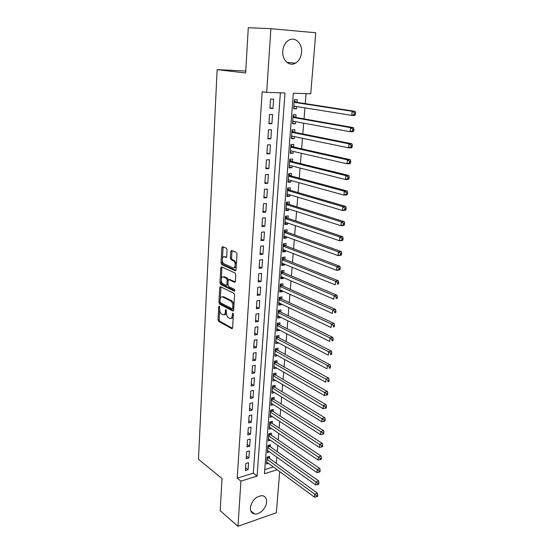 <?xml version="1.0" encoding="UTF-8"?>
<svg xmlns="http://www.w3.org/2000/svg" width="554" height="554" viewBox="0 0 554 554"><rect width="100%" height="100%" fill="white"/><g stroke="black" fill="none" stroke-linecap="round" stroke-linejoin="round"><path stroke-width="0.83" d="M219.273 306.016L218.719 306.625L218.027 319.803L218.671 321.431L231.828 328.709L232.625 327.843L233.421 314.374L232.936 313.204L232.368 313.82L232.264 315.572C231.981 317.92 231.122 318.855 229.688 318.377L228.525 317.747C227.112 316.736 226.399 314.97 226.399 312.456L226.025 309.568L225.464 310.185L225.367 311.909C225.097 314.236 224.266 315.171 222.86 314.707L221.725 314.09C220.34 313.1 219.647 311.362 219.633 308.869L219.273 306.016M301.556 52.381C301.009 57.408 298.98 61.002 295.455 63.163C289.347 66.916 281.896 59.984 282.762 51.051C283.253 46.114 285.206 42.533 288.62 40.297C294.936 36.197 302.519 43.468 301.556 52.381M266.633 502.09C266.356 508.15 259.438 514.985 254.528 513.974C251.648 513.343 250.263 511.231 250.366 507.637C252.035 500.2 256.01 496.204 262.312 495.664C265.331 496.245 266.772 498.392 266.633 502.09M227.092 249.889L226.413 248.254L222.653 246.668L221.849 247.666L221.039 262.97L221.655 264.57L235.201 270.705L236.052 269.736L236.974 254.071L236.343 252.444L231.593 250.436L230.755 251.44L230.374 258.102L231.004 259.722L233.518 260.83C236.052 262.09 235.478 269.126 232.957 267.804L223.941 263.746C221.489 262.554 221.981 255.609 224.439 256.855L225.907 257.492L226.724 256.509L227.092 249.889M279.715 471.613L276.342 512.727L237.957 526.3L220.167 510.691L222.036 478.559L198.457 459.238L217.14 69.61L245.644 72.996L248.282 27.7L270.899 28.697L315.759 32.748L310.746 93.799L293.315 93.238L264.459 473.739L277.173 469.744M237.957 526.3L240.942 481.135L257.084 476.059L284.978 92.975L266.682 92.386L270.899 28.697M266.682 92.386L262.16 91.729L237.209 478.157L240.942 481.135M220.52 286.716L219.73 287.63L218.941 302.47L219.592 304.098L232.846 311.016L233.67 310.129L234.564 294.95L233.899 293.295L220.52 286.716M219.98 282.872L220.783 267.804L221.579 266.848L235.111 273.032L235.762 274.673L235.367 281.293L234.529 282.242L229.01 279.632L228.186 280.573L227.943 284.888L228.594 286.529L234.363 289.32C234.993 290.268 234.958 290.871 234.238 291.127L220.637 284.5L219.98 282.872L221.115 282.72L221.247 280.192M296.709 106.555L296.535 108.792L293.675 108.328M297.027 102.379L297.235 99.727L294.34 99.651L293.641 108.743L296.535 108.792M295.538 121.672L295.372 123.777L292.533 123.244M295.864 117.427L296.065 114.81L293.184 114.775L292.498 123.764L295.372 123.777M294.382 136.616L294.222 138.597L291.411 138.001M294.714 132.316L294.915 129.726L292.041 129.726L291.362 138.625L294.222 138.597M293.232 151.408L293.094 153.257L290.296 152.606M293.572 147.045L293.772 144.476L290.912 144.525L290.241 153.326L293.094 153.257M292.103 166.034L291.965 167.758L289.188 167.052M292.443 161.616L292.644 159.074L289.79 159.157L289.126 167.862L291.965 167.758M290.982 180.507L290.857 182.107L288.101 181.338M291.328 176.027L291.522 173.52L288.689 173.637L288.032 182.252L290.857 182.107M289.874 194.821L289.756 196.303L287.02 195.486M290.227 190.292L290.414 187.806L287.595 187.965L286.944 196.483L289.756 196.303M288.779 208.99L288.669 210.354L285.947 209.474M289.133 204.405L289.32 201.94L286.508 202.134L285.864 210.568L288.669 210.354M287.692 223.006L287.595 224.252L284.894 223.324M288.052 218.366L288.239 215.935L285.442 216.164L284.804 224.508L287.595 224.252M286.619 236.87L286.529 238.012L283.849 237.029M286.979 232.181L287.166 229.778L284.382 230.042L283.752 238.296L286.529 238.012M285.552 250.595L285.476 251.627L282.81 250.595M285.919 245.858L286.106 243.476L283.329 243.774L282.706 251.945L285.476 251.627M284.507 264.175L284.431 265.103L281.785 264.016M284.874 259.39L285.054 257.035L282.291 257.361L281.674 265.449L284.431 265.103M283.461 277.616L283.399 278.433L280.767 277.305M283.835 272.783L284.015 270.449L281.266 270.816L280.656 278.821L283.399 278.433M282.436 290.919L282.381 291.633L279.763 290.455M282.81 286.044L282.99 283.731L280.248 284.126L279.645 292.048L282.381 291.633M281.411 304.091L281.363 304.7L278.773 303.474M281.792 299.167L281.972 296.875L279.244 297.304L278.641 305.143L281.363 304.7M280.407 317.123L280.366 317.636L277.789 316.362M280.788 312.151L280.961 309.887L278.247 310.344L277.651 318.107L280.366 317.636M279.403 330.025L279.375 330.44L276.813 329.118M279.791 325.011L279.964 322.774L277.263 323.259L276.675 330.946L279.375 330.44M278.42 342.794L275.85 341.756M278.807 337.746L278.981 335.523L276.287 336.043L275.705 343.646L278.392 343.113M277.436 355.439L274.895 354.262M277.831 350.343L278.004 348.147L275.317 348.695L274.742 356.229L277.422 355.661M276.467 367.953L273.946 366.644M276.868 362.822L277.035 360.647L274.362 361.222L273.794 368.68L276.46 368.091M275.511 380.349L273.011 378.908M275.913 375.183L276.079 373.029L273.413 373.625L272.852 381.007L275.504 380.39M274.964 387.412L275.13 385.279L272.478 385.909L271.917 393.215L274.514 392.592M274.022 399.524L274.188 397.419L271.55 398.07L270.996 405.306L273.475 404.676M273.094 411.525L273.261 409.434L270.629 410.112L270.082 417.28L272.457 416.65M272.173 423.401L272.339 421.331L269.715 422.037L269.175 429.135L271.46 428.512M271.266 435.167L271.425 433.117L268.815 433.851L268.274 440.88L270.477 440.25M270.366 446.822L270.518 444.793L267.921 445.548L267.388 452.507L269.507 451.884M245.879 463.476L245.401 470.491L248.088 469.667L248.566 462.673L245.879 463.476M246.675 451.697L246.198 458.781L248.891 457.985L249.376 450.914L246.675 451.697M247.486 439.807L247.001 446.953L249.702 446.185L250.193 439.045L247.486 439.807M248.296 427.792L247.804 435.015L250.526 434.267L251.017 427.058L248.296 427.792M249.12 415.659L248.621 422.951L251.35 422.231L251.855 414.953L249.12 415.659M249.951 403.409L249.452 410.777L252.188 410.078L252.693 402.73L249.951 403.409M250.789 391.034L250.283 398.471L253.033 397.807L253.545 390.383L250.789 391.034M251.634 378.534L251.128 386.048L253.891 385.404L254.404 377.904L251.634 378.534M252.492 365.903L251.973 373.493L254.75 372.884L255.269 365.308L252.492 365.903M253.358 353.147L252.839 360.82L255.623 360.232L256.149 352.579L253.358 353.147M254.231 340.26L253.704 348.009L256.502 347.455L257.035 339.727L254.231 340.26M255.11 327.241L254.584 335.066L257.388 334.54L257.929 326.735L255.11 327.241M256.003 314.083L255.463 321.992L258.289 321.5L258.836 313.612L256.003 314.083M256.904 300.794L256.363 308.786L259.196 308.322L259.743 300.351L256.904 300.794M257.811 287.36L257.264 295.434L260.117 295.005L260.671 286.951L257.811 287.36M258.732 273.787L258.178 281.951L261.038 281.55L261.599 273.413L258.732 273.787M259.66 260.075L259.106 268.323L261.98 267.956L262.541 259.729L259.66 260.075M260.602 246.211L260.041 254.549L262.921 254.217L263.496 245.9L260.602 246.211M261.55 232.202L260.982 240.623L263.877 240.332L264.459 231.925L261.55 232.202M262.513 218.041L261.931 226.558L264.847 226.295L265.428 217.798L262.513 218.041M263.482 203.727L262.901 212.334L265.823 212.106L266.412 203.526L263.482 203.727M264.459 189.26L263.87 197.958L266.813 197.771L267.409 189.094L264.459 189.26M265.456 174.628L264.86 183.429L267.811 183.277L268.413 174.503L265.456 174.628M266.453 159.843L265.851 168.735L268.815 168.624L269.431 159.753L266.453 159.843M267.471 144.892L266.862 153.88L269.84 153.811L270.456 144.843L267.471 144.892M268.496 129.775L267.88 138.867L270.871 138.832L271.495 129.768L268.496 129.775M269.528 114.491L268.905 123.68L271.91 123.687L272.54 114.526L269.528 114.491M237.209 478.157L253.31 473.158L280.366 92.823M272.963 108.376L273.607 99.111L270.574 99.028L269.943 108.328L272.963 108.376L269.978 107.871M276.321 463.338L276.82 457.119M277.256 451.697L277.769 445.333M278.205 439.938L278.731 433.422M279.161 428.062L279.694 421.4M280.123 416.075L280.67 409.261M281.1 403.97L281.661 396.996M282.083 391.74L282.658 384.608M283.073 379.393L283.662 372.094M284.077 366.914L284.68 359.456M285.088 354.318L285.705 346.693M286.113 341.589L286.743 333.792M287.152 328.737L287.789 320.766M288.191 315.745L288.849 307.595M289.25 302.623L289.922 294.299M290.317 289.368L291.002 280.857M291.39 275.968L292.09 267.27M292.484 262.437L293.198 253.545M293.578 248.76L294.312 239.674M294.693 234.938L295.441 225.658M295.815 220.97L296.577 211.489M296.951 206.85L297.733 197.162M298.1 192.584L298.897 182.688M299.257 178.159L300.074 168.049M300.434 163.582L301.265 153.257M301.618 148.839L302.463 138.292M302.816 133.943L303.682 123.168M304.028 118.875L304.915 107.878M305.254 103.646L306.057 93.654M264.777 469.591L273.344 466.932M269.473 458.366L269.625 456.351L267.035 457.133L266.509 464.03L268.545 463.407M245.754 71.057L217.14 69.61M253.31 473.158L257.084 476.059M248.088 469.667L245.588 467.749M248.891 457.985L246.378 456.101M249.702 446.185L247.174 444.343M250.526 434.267L247.977 432.466M251.35 422.231L248.794 420.472M252.188 410.078L249.612 408.36M253.033 397.807L250.443 396.131M253.891 385.404L251.281 383.777M254.75 372.884L252.125 371.298M255.623 360.232L252.977 358.694M256.502 347.455L253.843 345.959M257.388 334.54L254.715 333.099M258.289 321.5L255.595 320.108M259.196 308.322L256.481 306.978M260.117 295.005L257.381 293.71M261.038 281.55L258.289 280.31M261.98 267.956L259.21 266.772M262.921 254.217L260.138 253.081M263.877 240.332L261.072 239.252M264.847 226.295L262.021 225.277M265.823 212.106L262.977 211.15M266.813 197.771L263.946 196.871M267.811 183.277L264.923 182.439M268.815 168.624L265.913 167.848M269.84 153.811L266.91 153.105M270.871 138.832L267.921 138.188M271.91 123.687L268.946 123.113M224.252 314.624C225.298 314.845 226.011 314.16 226.392 312.581M231.122 318.301C232.223 318.508 232.957 317.761 233.317 316.078M219.661 309.935L219.142 319.616L219.786 321.244L232.548 328.28M220.077 302.124L220.721 303.924L233.573 310.621M220.97 286.937L220.257 298.807M220.021 301.618L220.478 302.761L232.119 308.8L232.694 308.176L232.805 306.32C232.805 303.779 232.091 302.006 230.658 301.009L222.66 296.951C221.233 296.48 220.388 297.429 220.118 299.797L220.021 301.618M232.493 308.737L233.774 308.308M233.947 305.406C233.76 303.163 233.04 301.639 231.794 300.836L230.637 301.002M222.403 296.847L223.788 296.785L231.773 300.829L230.658 301.009M221.323 278.78L221.919 267.658L220.783 267.804M222.05 267.063L221.919 267.658M235.235 281.875L229.661 279.541M234.799 290.677L221.773 284.341L220.637 284.5M223.387 276.972C220.907 275.643 220.478 282.644 222.957 283.793L226.087 285.31L226.905 284.389L227.14 280.075L226.503 278.447L223.387 276.972L224.522 276.827L223.317 276.945M226.579 285.241L227.957 284.701M224.522 276.827L227.611 278.281L228.276 280.095M221.115 282.72L221.773 284.341M225.582 256.724L224.439 256.855L226.572 257.153M234.176 267.686C235.215 267.977 235.914 267.319 236.288 265.712M236.364 264.355L234.667 260.692L233.366 260.754M232.071 250.637L231.53 257.97L232.154 259.584L234.522 260.622M222.299 260.463L222.175 262.838L222.798 264.438L235.907 270.352M223.151 246.883L222.403 258.517M266.661 462.022L314.478 497.153L314.776 494.106L317.442 493.171L268.856 457.923L268.011 456.835M316.639 495.574L316.514 496.799L317.581 496.426L317.705 495.207L316.639 495.574L266.883 459.148M316.514 496.799L314.478 497.153M317.442 493.171L317.705 495.207M267.547 450.485L315.676 484.909L315.974 481.828L318.647 480.927L269.75 446.392L268.863 445.271M317.844 483.31L317.726 484.542L318.792 484.175L318.917 482.943L317.844 483.31L267.769 447.584M317.726 484.542L315.676 484.909M318.647 480.927L318.917 482.943M268.434 438.83L316.881 472.541L317.186 469.432L319.873 468.559L270.65 434.745L269.729 433.595M319.069 470.907L318.945 472.153L320.018 471.8L320.143 470.554L319.069 470.907L268.655 435.901M318.945 472.153L316.881 472.541M319.873 468.559L320.143 470.554M269.334 427.072L318.107 460.049L318.411 456.905L321.105 456.053L271.557 422.993L270.594 421.802M320.302 458.38L320.177 459.64L321.258 459.294L321.382 458.04L320.302 458.38L269.556 424.115M320.177 459.64L318.107 460.049M321.105 456.053L321.382 458.04M270.241 415.195L319.339 447.417L319.644 444.246L322.352 443.422L272.471 411.116L271.467 409.898M321.549 445.721L321.424 446.995L322.504 446.663L322.629 445.388L321.549 445.721L270.47 412.204M321.424 446.995L319.339 447.417M322.352 443.422L322.629 445.388M271.155 403.201L320.586 434.661L320.898 431.448L323.612 430.659L273.392 399.129L272.353 397.869M322.809 432.923L322.684 434.211L323.771 433.893L323.896 432.605L322.809 432.923L271.384 400.182M322.684 434.211L320.586 434.661M323.612 430.659L323.896 432.605M272.083 391.089L321.846 421.76L322.158 418.519L324.886 417.758L274.327 387.031L273.24 385.729M324.083 419.994L323.958 421.296L325.046 420.992L325.177 419.69L324.083 419.994L272.312 388.042M323.958 421.296L321.846 421.76M324.886 417.758L325.177 419.69M273.011 378.86L323.114 408.727L323.439 405.452L326.174 404.718L275.269 374.802L274.133 373.465M325.371 406.927L325.24 408.243L326.334 407.945L326.465 406.636L325.371 406.927L273.247 375.785M325.24 408.243L323.114 408.727M326.174 404.718L326.465 406.636M273.96 366.506L324.402 395.556L324.727 392.239L327.476 391.539L276.224 362.461L275.033 361.076M326.673 393.721L326.541 395.05L327.643 394.767L327.774 393.437L326.673 393.721L274.195 363.403M326.541 395.05L324.402 395.556M327.476 391.539L327.774 393.437M274.909 354.034L325.704 382.239L326.029 378.888L328.792 378.223L277.187 349.989L275.94 348.57M327.989 380.369L327.857 381.713L328.958 381.443L329.09 380.099L327.989 380.369L275.151 350.897M328.958 381.443L327.857 381.713M328.792 378.223L329.09 380.099M275.871 341.43L327.019 368.784L327.352 365.398L330.122 364.761L278.156 337.4L276.855 335.932M329.318 366.873L329.187 368.23L330.295 367.974L330.426 366.616L329.318 366.873L327.352 365.398L276.114 338.265M330.295 367.974L329.187 368.23M330.122 364.761L330.426 366.616M276.848 328.709L328.349 355.176L328.681 351.755L331.465 351.153L279.14 324.679L277.776 323.162M330.662 353.23L330.523 354.602L331.638 354.359L331.777 352.988L330.662 353.23L328.681 351.755L277.09 325.503M331.638 354.359L330.523 354.602M331.465 351.153L331.777 352.988M277.824 315.849L329.692 341.423L330.032 337.961L332.822 337.393L280.13 311.833L278.704 310.268M332.019 339.443L331.881 340.828L333.002 340.592L333.141 339.214L332.019 339.443L330.032 337.961L278.073 312.615M333.002 340.592L331.881 340.828M332.822 337.393L333.141 339.214M278.821 302.865L331.05 327.518L331.389 324.014L334.201 323.481L281.134 298.855L279.638 297.242M333.397 325.496L333.259 326.895L334.381 326.68L334.519 325.281L333.397 325.496L331.389 324.014L279.071 299.596M334.381 326.68L333.259 326.895M334.201 323.481L334.519 325.281M279.818 289.742L332.421 313.453L332.767 309.915L335.586 309.416L282.111 285.732L280.573 284.077M334.782 311.396L334.644 312.816L335.772 312.608L335.911 311.196L334.782 311.396L332.767 309.915L280.075 286.446M335.772 312.608L334.644 312.816M335.586 309.416L335.911 311.196M280.83 276.488L333.813 299.236L334.159 295.663L336.991 295.199L283.115 272.478L281.522 270.781M336.188 297.138L336.049 298.571L337.178 298.384L337.324 296.951L336.188 297.138L334.159 295.663L281.086 273.157M337.178 298.384L336.049 298.571M336.991 295.199L337.324 296.951M281.854 263.095L335.218 284.86L335.572 281.245L338.411 280.823L284.195 259.12L282.471 257.34M337.608 282.72L337.462 284.174L338.605 284.001L338.743 282.554L337.608 282.72L335.572 281.245L282.111 259.729M338.605 284.001L337.462 284.174M338.411 280.823L338.743 282.554M282.886 249.563L336.638 270.324L336.991 266.668L339.851 266.28L285.241 245.602L283.426 243.76M339.048 268.143L338.903 269.611L340.045 269.452L340.184 267.991L339.048 268.143L336.991 266.668L283.149 246.163M340.045 269.452L339.484 269.93L336.638 270.324L338.903 269.611M339.851 266.28L340.184 267.991M283.932 235.893L338.072 255.623L338.432 251.918L341.299 251.571L286.293 231.939L284.382 230.042M340.495 253.4L340.35 254.882L341.499 254.736L341.645 253.261L340.495 253.4L338.432 251.918L284.195 232.451M341.499 254.736L340.939 255.262L338.072 255.623L340.35 254.882M341.299 251.571L341.645 253.261M284.985 222.078L339.526 240.755L339.893 237.008L342.767 236.703L287.36 218.131L285.435 216.254M341.963 238.483L341.818 239.986L342.968 239.861L343.12 238.358L341.963 238.483L339.893 237.008L285.255 218.601M342.968 239.861L342.4 240.436L339.526 240.755L341.818 239.986M342.767 236.703L343.12 238.358M286.051 208.117L340.994 225.713L341.361 221.925L344.256 221.655L288.433 204.184L286.494 202.335M343.452 223.401L343.3 224.917L344.463 224.806L344.609 223.297L343.452 223.401L341.361 221.925L286.321 204.599M344.463 224.806L343.882 225.436L340.994 225.713L343.3 224.917M344.256 221.655L344.609 223.297M287.131 194.004L342.483 210.499L342.857 206.67L345.758 206.441L289.52 190.084L287.568 188.263M287.111 194.239L287.491 194.115M344.955 208.145L344.803 209.675L345.966 209.585L346.118 208.055L344.955 208.145L342.857 206.67L287.401 190.451M345.966 209.585L345.377 210.264L342.483 210.499L344.803 209.675M345.758 206.441L346.118 208.055M288.219 179.745L343.986 195.112L344.359 191.234L347.275 191.054L290.621 175.84L288.655 174.046M288.198 180.085L288.738 179.891M346.479 192.709L346.326 194.26L347.49 194.184L347.642 192.633L346.479 192.709L344.359 191.234L288.495 176.158M347.49 194.184L346.894 194.918L343.986 195.112L346.326 194.26M347.275 191.054L347.642 192.633M289.32 165.334L345.502 179.538L345.883 175.618L348.812 175.48L291.736 161.443L289.756 159.677M289.285 165.778L290.005 165.507M348.016 177.093L347.864 178.665L349.034 178.603L349.186 177.038L348.016 177.093L345.883 175.618L289.597 161.706M349.034 178.603L348.431 179.392L345.502 179.538L347.864 178.665M348.812 175.48L349.186 177.038M290.435 150.764L347.039 163.79L347.427 159.822L350.37 159.725L292.858 146.886L290.864 145.155M290.393 151.318L291.279 150.958M349.574 161.297L349.415 162.883L350.592 162.841L350.751 161.256L349.574 161.297L347.427 159.822L290.712 147.094M350.592 162.841L349.983 163.686L347.039 163.79L349.415 162.883M350.37 159.725L350.751 161.256M291.556 136.035L348.598 147.849L348.992 143.839L351.942 143.791L293.994 132.171L291.986 130.467M291.508 136.706L292.574 136.242M351.146 145.307L350.987 146.914L352.171 146.893L352.33 145.287L351.146 145.307L348.992 143.839L291.84 132.33M352.171 146.893L351.548 147.793L348.598 147.849L350.987 146.914M351.942 143.791L352.33 145.287M292.699 121.146L350.176 131.727L350.571 127.662L353.535 127.662L295.137 117.303L293.114 115.627M292.637 121.935L293.876 121.368M352.739 129.13L352.579 130.758L353.771 130.758L353.93 129.13L352.739 129.13L350.571 127.662L292.983 117.4M353.771 130.758L353.14 131.713L350.176 131.727L352.579 130.758M353.535 127.662L353.93 129.13M293.842 106.098L351.769 115.405L352.171 111.292L355.149 111.34L296.3 102.261L294.264 100.627M293.779 106.998L295.199 106.313M354.352 112.76L354.193 114.408L355.384 114.422L355.543 112.781L354.352 112.76L352.171 111.292L294.132 102.31M355.384 114.422L354.747 115.44L351.769 115.405L354.193 114.408M355.149 111.34L355.543 112.781M219.619 306.487L218.719 306.625M233.303 313.668L232.368 313.82M226.385 310.032L225.464 310.185M226.434 311.736L225.367 311.909M233.359 315.385L232.264 315.572M219.786 321.244L218.671 321.431M219.142 319.616L218.027 319.803M233.386 310.926L232.839 311.016L233.386 310.933M220.721 303.924L219.592 304.098M220.07 302.304L218.941 302.47M220.859 287.471L219.73 287.63M233.795 308.003L232.694 308.176M233.906 306.147L232.805 306.32M223.788 296.785L222.66 296.951M235.028 282.173L234.529 282.242M230.152 279.479L229.01 279.632M234.605 291.079L234.238 291.127M227.978 284.237L226.905 284.389M228.283 279.922L227.14 280.075M226.503 278.447L227.639 278.295L226.468 278.433M226.351 257.444L225.907 257.492M232.209 259.611L231.06 259.75M231.53 257.97L230.374 258.102M231.904 251.308L230.755 251.44M235.685 270.643L235.201 270.705M222.84 264.459L221.697 264.59M222.175 262.838L221.039 262.97M222.992 247.548L221.849 247.666M268.856 457.923L266.931 458.504M268.579 457.632L266.959 458.123M269.75 446.392L267.811 446.953M269.473 446.102L267.845 446.579M270.65 434.745L268.704 435.292M270.366 434.461L268.732 434.925M271.557 422.993L269.604 423.519M271.273 422.709L269.632 423.152M272.471 411.116L270.511 411.629M272.187 410.846L270.539 411.269M273.392 399.129L271.425 399.621M273.108 398.859L271.453 399.275M274.327 387.031L272.353 387.495M274.043 386.761L272.381 387.156M275.269 374.802L273.288 375.252M274.985 374.539L273.316 374.919M276.224 362.461L274.237 362.891M275.934 362.198L274.258 362.558M277.187 349.989L275.186 350.398M276.889 349.74L275.213 350.08M278.156 337.4L276.148 337.788M277.859 337.151L276.176 337.476M279.14 324.679L277.125 325.046M278.842 324.436L277.145 324.741M280.13 311.833L278.108 312.179M279.832 311.59L278.129 311.881M279.098 299.167L281.12 298.848L279.098 299.181M280.83 298.62L279.119 298.89M282.145 285.746L280.102 286.044L282.111 285.732M281.841 285.511L280.123 285.76M283.163 272.499L281.113 272.776M282.859 272.27L281.134 272.506M284.195 259.12L282.138 259.369M283.89 258.898L282.159 259.106M285.241 245.602L283.177 245.824M284.929 245.38L283.191 245.567M286.293 231.939L284.216 232.14M285.982 231.724L284.237 231.891M287.36 218.131L285.275 218.311M287.048 217.923L285.296 218.075M288.433 204.184L286.342 204.336M288.122 203.983L286.363 204.107M289.52 190.084L287.422 190.209M289.202 189.89L287.436 189.994M290.621 175.84L288.509 175.937M290.303 175.646L288.53 175.729M291.736 161.443L289.61 161.505M291.411 161.256L289.631 161.311M292.858 146.886L290.725 146.921M292.533 146.706L290.739 146.734M293.994 132.171L291.854 132.184M293.662 131.997L291.868 132.004M295.137 117.303L292.99 117.282M294.811 117.129L293.004 117.116M296.3 102.261L294.139 102.213M295.968 102.102L294.153 102.061M295.455 63.163L286.91 62.353M254.528 513.974L250.775 510.843M221.752 284.334L220.624 284.486M234.667 260.692L233.518 260.83M232.154 259.584L231.004 259.722M222.798 264.438L221.655 264.57M283.115 272.478L281.12 272.741M284.126 259.085L282.145 259.327M285.151 245.554L283.177 245.775M286.183 231.884L284.223 232.078M287.228 218.075L285.282 218.234M288.288 204.114L286.349 204.253M289.354 190.008L287.429 190.119M290.435 175.757L288.516 175.84M291.529 161.346L289.624 161.408M292.63 146.782L290.732 146.817M293.745 132.06L291.861 132.074M294.873 117.185L292.997 117.164M296.016 102.144L294.153 102.095"/></g></svg>
